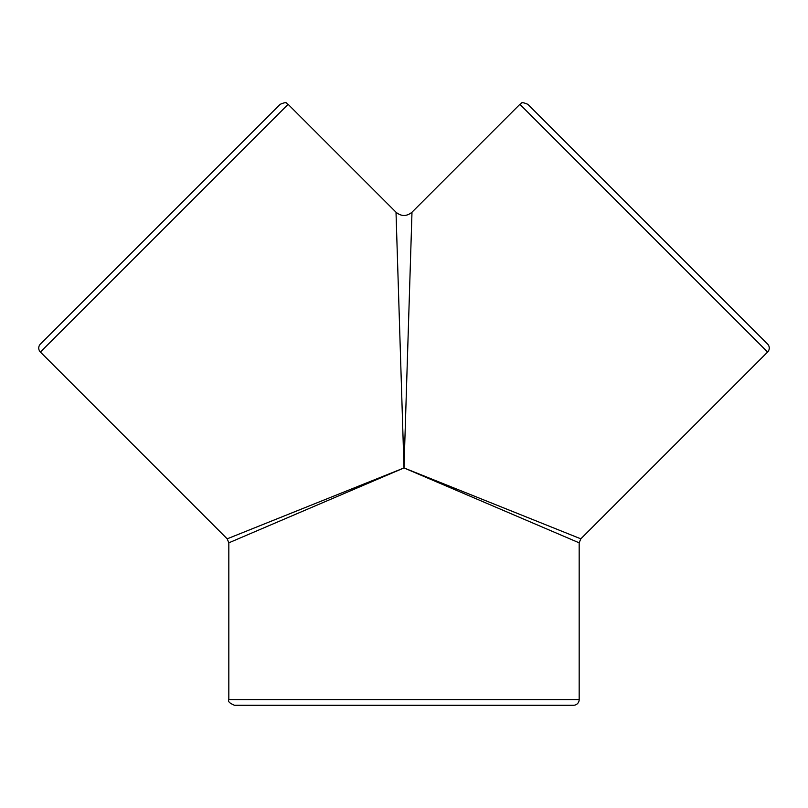 <?xml version="1.0" encoding="UTF-8"?>
<svg xmlns="http://www.w3.org/2000/svg" width="808" height="808" viewBox="0 0 808 808"><rect width="100%" height="100%" fill="white"/><g stroke="black" fill="none" stroke-linecap="round" stroke-linejoin="round"><path stroke-width="1.21" d="M747.622 324.089L767.6 344.067A5.646 5.646 0 0 1 767.6 352.056L580.821 538.835L404 467.933L227.179 538.835L228.836 542.825L404 467.933L579.174 542.835L579.174 699.607A5.646 5.646 0 0 1 573.518 705.263L234.482 705.263C229.593 703.263 227.704 701.374 228.826 699.607L228.826 542.835M227.179 538.835L40.4 352.056L288.123 104.333L396.011 212.211L404 467.933L411.989 212.211C406.676 216.554 401.344 216.554 396.011 212.231M40.4 352.056A5.646 5.646 0 0 1 40.4 344.067L280.134 104.333C288.628 100.717 285.85 104.131 288.123 104.333M767.6 344.067L527.866 104.333C519.332 100.727 522.14 104.141 519.877 104.333L767.6 352.056M262.731 705.263L545.269 705.263M579.174 699.607L228.826 699.607M580.821 538.825L579.164 542.825M519.877 104.333L411.989 212.211"/></g></svg>
